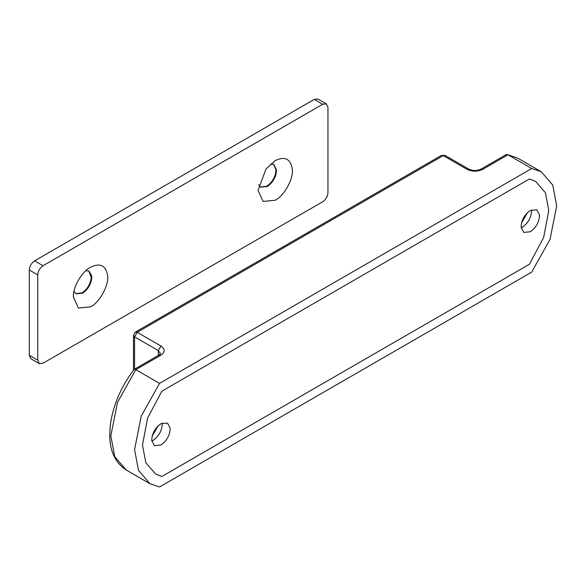 <?xml version="1.0" encoding="UTF-8"?>
<svg xmlns="http://www.w3.org/2000/svg" width="586" height="586" viewBox="0 0 586 586"><rect width="100%" height="100%" fill="white"/><g stroke="black" fill="none" stroke-linecap="round" stroke-linejoin="round"><path stroke-width="0.88" d="M90.508 267.26L90.508 267.26C82.472 271.12 73.25 286.217 73.389 295.74L73.36 296.97L78.385 308.068L90.508 306.866C99.869 302.471 109.531 283.99 107.546 274.966C105.517 265.26 99.84 262.689 90.508 267.26M73.983 291.315L76.063 293.806L82.597 293.161C87.783 289.652 90.852 284.606 91.797 278.02L91.768 275.984L89.123 271.186L85.93 270.629M75.806 293.645L82.069 292.853C87.255 289.352 90.325 284.305 91.27 277.713L88.852 271.04M270.607 163.999L273.801 164.563L276.489 169.896C276.211 176.782 273.135 182.327 267.275 186.531L260.748 187.183L258.66 184.693M292.282 169.017C293.879 178.129 284.276 195.98 275.186 200.244L263.063 201.445L258.038 190.34L265.963 169.068L275.186 160.637C284.833 156.008 290.531 158.806 292.282 169.017M273.537 164.417L275.962 169.596C275.684 176.474 272.607 182.019 266.747 186.231L260.484 187.022M37.746 360.178L37.746 274.878C38.075 271.01 39.841 267.963 43.02 265.736L322.681 104.279L326.409 103.912L327.955 107.326L327.955 192.626C327.64 196.508 325.882 199.555 322.681 201.767L43.02 363.225L39.291 363.598L37.746 360.178L29.3 355.306L29.3 270.007C29.637 266.139 31.395 263.092 34.574 260.865L314.235 99.408L317.964 99.034L326.409 103.912M39.291 363.598L30.846 358.72L29.3 355.306M521.518 222.936L527.495 212.579M152.155 436.189L158.139 425.824M161.883 476.469L155.612 474.059L145.833 462.735L142.479 445.023L147.628 417.965L161.883 391.17L529.37 179.001L535.641 181.411L545.427 192.735L548.782 210.447L543.632 237.506L529.37 264.301L161.883 476.469L155.612 474.059L145.833 462.735L142.479 445.023L147.628 417.965L161.883 391.17L529.37 179.001L535.641 181.411L545.427 192.735L548.782 210.447L543.632 237.506L529.37 264.301L161.883 476.469M507.139 154.492L517.504 158.008L507.139 154.492L505.901 154.733L480.96 169.134C476.923 170.929 472.895 170.929 468.859 169.134L445.111 155.429L443.25 155.612L137.205 332.306L160.952 346.011L158.315 350.582L160.498 353.629L159.084 354.97L133.967 369.524C120.738 387.2 112.834 405.812 110.271 425.37L109.729 434.46C109.699 450.949 115.215 462.815 126.276 470.045L150.023 483.75L138.494 470.382L134.568 449.594L141.233 416.104L159.539 383.383L531.729 168.504L541.244 171.713L552.774 185.081L556.7 205.876L550.034 239.359L531.729 272.08L159.539 486.966L150.023 483.75M159.084 354.97L160.952 355.153L135.791 369.678L134.15 369.363M468.859 169.134L466.991 169.317C472.272 171.786 477.546 171.786 482.82 169.317L507.989 154.792L531.729 168.504M126.276 470.045L114.746 456.677L110.82 435.881L117.486 402.399L135.791 369.678L159.539 383.383M531.546 209.832L531.605 210.389C531.407 217.303 528.345 222.907 522.397 227.2L521.159 227.822M521.108 227.258C521.298 220.351 524.367 214.747 530.315 210.447L536.842 209.803L539.516 214.959C539.325 221.867 536.256 227.478 530.315 231.77L523.781 232.422L521.108 227.258M162.19 423.077L162.241 423.634C162.051 430.549 158.982 436.152 153.034 440.452L151.803 441.068M151.745 440.511C151.935 433.596 155.004 427.992 160.952 423.693L167.479 423.048L170.16 428.205C169.962 435.12 166.893 440.723 160.952 445.023L154.418 445.668L151.745 440.511M91.797 278.02L91.27 277.713M314.235 99.408L322.681 104.279M34.574 260.865L43.02 265.736M29.3 270.007L37.746 274.878M482.82 169.317L480.96 169.134M160.952 355.153C165.223 352.105 165.223 349.058 160.952 346.011M158.315 355.416L158.315 350.582L134.568 336.869L133.476 335.353L133.476 370.169M133.476 335.353L135.344 332.115L441.383 155.429L443.25 155.612L466.991 169.317M135.344 332.115L137.205 332.306L134.568 336.869L134.568 369.121M441.383 155.429L445.111 155.429M517.504 158.008L541.244 171.713"/></g></svg>
